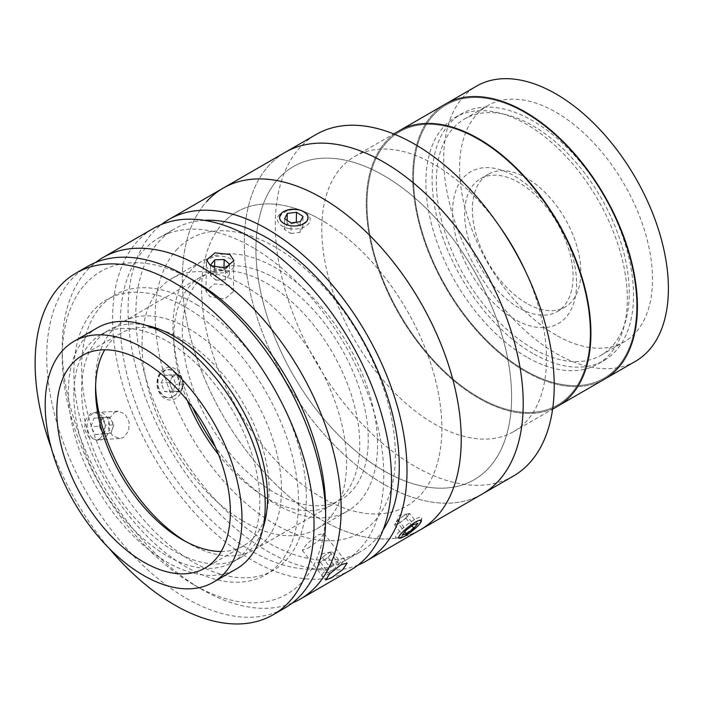 <?xml version="1.0" encoding="UTF-8"?>
<svg xmlns="http://www.w3.org/2000/svg" width="703" height="703" viewBox="0 0 703 703"><rect width="100%" height="100%" fill="white"/><g stroke="black" fill="none" stroke-linecap="round" stroke-linejoin="round"><path stroke-width="0.53" stroke-dasharray="3.52 2.64" d="M482.372 493.963A197.227 113.868 60 0 1 383.759 484.2A197.227 113.868 60 0 1 254.917 310.401A197.227 113.868 60 0 1 285.154 152.358A197.227 113.868 60 0 0 268.783 165.644A197.227 113.868 60 0 0 294.619 395.534A197.227 113.868 60 0 0 482.372 493.963M513.366 476.072A197.227 113.868 60 0 1 414.752 466.3A197.227 113.868 60 0 1 285.91 292.51A197.227 113.868 60 0 1 316.139 134.466M523.999 268.133A158.878 91.724 60 0 1 513.559 431.677A158.878 91.724 60 0 1 434.12 423.812A158.878 91.724 60 0 1 330.331 283.801A158.878 91.724 60 0 1 354.69 156.497A158.878 91.724 60 0 1 434.12 164.361A158.878 91.724 60 0 1 501.538 229.231M558.006 406.018A158.878 91.724 60 0 1 478.567 398.144A158.878 91.724 60 0 1 374.778 258.142A158.878 91.724 60 0 1 399.137 130.837A158.878 91.724 60 0 0 374.778 258.142A158.878 91.724 60 0 0 478.567 398.144A158.878 91.724 60 0 0 558.006 406.018M383.759 175.548A180.794 104.378 60 0 1 511.599 396.967A180.794 104.378 60 0 1 383.759 470.773A180.794 104.378 60 0 1 255.927 249.354A180.794 104.378 60 0 1 383.759 175.548M478.567 139.598A157.78 91.091 60 0 1 590.142 332.835A157.78 91.091 60 0 1 478.567 397.257A157.78 91.091 60 0 1 367.001 204.011A157.78 91.091 60 0 1 478.567 139.598A157.78 91.091 60 0 1 590.142 332.835A157.78 91.091 60 0 1 478.567 397.257A157.78 91.091 60 0 1 367.001 204.011A157.78 91.091 60 0 1 478.567 139.598M556.047 335.076A136.417 78.762 60 0 1 466.933 214.863A136.417 78.762 60 0 1 487.838 105.555A136.417 78.762 60 0 1 556.047 112.313A136.417 78.762 60 0 1 645.169 232.517A136.417 78.762 60 0 1 624.255 341.834A136.417 78.762 60 0 1 556.047 335.076M532.804 348.495A136.417 78.762 60 0 1 443.69 228.282A136.417 78.762 60 0 1 464.595 118.974A136.417 78.762 60 0 1 532.804 125.732A136.417 78.762 60 0 1 621.927 245.945A136.417 78.762 60 0 1 601.012 355.252A136.417 78.762 60 0 1 532.804 348.495M604.492 379.181A158.878 91.724 60 0 1 525.053 371.307A158.878 91.724 60 0 1 421.264 231.305A158.878 91.724 60 0 1 445.623 103.991A158.878 91.724 60 0 0 421.264 231.305A158.878 91.724 60 0 0 525.053 371.307A158.878 91.724 60 0 0 604.492 379.181M635.486 361.28A158.878 91.724 60 0 1 556.047 353.416A158.878 91.724 60 0 1 452.257 213.413A158.878 91.724 60 0 1 476.608 86.1M525.053 112.761A157.78 91.091 60 0 1 636.628 305.998A157.78 91.091 60 0 1 525.053 370.411A157.78 91.091 60 0 1 413.487 177.174A157.78 91.091 60 0 1 525.053 112.761A157.78 91.091 60 0 1 636.628 305.998A157.78 91.091 60 0 1 525.053 370.411A157.78 91.091 60 0 1 413.487 177.174A157.78 91.091 60 0 1 525.053 112.761M526.609 303.318A76.697 44.28 60 0 1 476.502 235.725A76.697 44.28 60 0 1 488.26 174.265A76.697 44.28 60 0 1 526.609 178.07A76.697 44.28 60 0 1 576.715 245.655A76.697 44.28 60 0 1 564.957 307.114A76.697 44.28 60 0 1 526.609 303.318M518.858 307.791A76.697 44.28 60 0 1 468.752 240.198A76.697 44.28 60 0 1 480.509 178.738A76.697 44.28 60 0 1 518.858 182.543A76.697 44.28 60 0 1 568.964 250.127A76.697 44.28 60 0 1 557.207 311.587A76.697 44.28 60 0 1 518.858 307.791M532.804 353.416A142.437 82.242 60 0 1 439.753 227.895A142.437 82.242 60 0 1 461.59 113.754A142.437 82.242 60 0 1 532.804 120.811A142.437 82.242 60 0 1 625.863 246.331A142.437 82.242 60 0 1 604.026 360.472A142.437 82.242 60 0 1 532.804 353.416M526.609 356.992A142.437 82.242 60 0 1 433.549 231.472A142.437 82.242 60 0 1 455.386 117.331A142.437 82.242 60 0 1 526.609 124.387A142.437 82.242 60 0 1 619.659 249.908A142.437 82.242 60 0 1 597.831 364.049A142.437 82.242 60 0 1 526.609 356.992M576.539 283.432A87.655 50.607 60 0 1 514.561 319.215A87.655 50.607 60 0 1 452.583 211.858A87.655 50.607 60 0 1 514.561 176.075A87.655 50.607 60 0 1 576.539 283.432M223.167 188.14A197.227 113.868 60 0 0 192.367 344.233A197.227 113.868 60 0 0 318.749 518.19A197.227 113.868 60 0 0 420.394 529.746A197.227 113.868 60 0 1 232.64 431.317A197.227 113.868 60 0 1 206.805 201.427M222.772 223.308A169.836 98.051 60 0 1 389.743 283.854A169.836 98.051 60 0 1 420.789 494.587A169.836 98.051 60 0 1 253.818 434.032A169.836 98.051 60 0 1 222.772 223.308M278.37 178.773A180.794 104.378 60 0 1 456.106 243.229A180.794 104.378 60 0 1 489.156 467.548A180.794 104.378 60 0 1 311.42 403.091A180.794 104.378 60 0 1 278.37 178.773M176.286 250.145A169.836 98.051 60 0 1 343.257 310.7A169.836 98.051 60 0 1 374.304 521.424A169.836 98.051 60 0 1 207.332 460.878A169.836 98.051 60 0 1 176.286 250.145M198.641 280.778A131.487 75.915 60 0 1 327.914 327.651A131.487 75.915 60 0 1 351.948 490.799A131.487 75.915 60 0 1 222.675 443.918A131.487 75.915 60 0 1 198.641 280.778M192.499 407.301A144.633 83.508 60 0 1 202.982 260.532A144.633 83.508 60 0 1 277.518 269.003A144.633 83.508 60 0 1 370.2 396.571A144.633 83.508 60 0 1 347.607 511.037A144.633 83.508 60 0 1 273.072 502.566A144.633 83.508 60 0 1 215.267 446.73M242.078 520.457A144.633 83.508 60 0 1 149.396 392.889A144.633 83.508 60 0 1 171.989 278.423A144.633 83.508 60 0 1 246.525 286.894A144.633 83.508 60 0 1 339.206 414.471A144.633 83.508 60 0 1 316.622 528.937A144.633 83.508 60 0 1 242.078 520.457M190.179 278.555A186.269 107.541 -120 0 0 62.233 356.711A186.269 107.541 -120 0 0 191.084 583.156A186.269 107.541 -120 0 0 193.94 584.843A186.269 107.541 -120 0 0 325.603 513.12M292.255 603.025A197.227 113.868 60 0 1 201.691 589.316A197.227 113.868 60 0 1 198.659 587.523A197.227 113.868 60 0 1 62.233 347.765A197.227 113.868 60 0 1 95.634 262.474M350.665 570.01A197.227 113.868 60 0 1 249.02 558.454A197.227 113.868 60 0 1 122.638 384.488A197.227 113.868 60 0 1 153.439 228.405M99.879 438.69L104.861 432.257L105.318 423.065L101.241 415.297L94.413 412.529L90.564 413.707L85.335 420.139L84.545 429.357L88.754 437.134L95.951 439.876L99.879 438.69M114.404 412.362L118.245 411.185L125.011 413.944L129.097 421.721L128.684 430.913L123.719 437.345L119.782 438.531L112.542 435.79L108.324 428.039L109.15 418.803L114.404 412.362M307.852 548.278L319.505 540.018L323.898 533.472L317.897 534.957L306.807 543.946L302.325 550.352L307.852 548.278M229.31 285.462L214.459 283.907L205.926 291.033L209.942 296.64L224.784 299.003L233.317 291.56L229.31 285.462M254.917 248.8A186.269 107.541 60 0 1 374.277 413.1A186.269 107.541 60 0 1 345.182 560.519A186.269 107.541 60 0 1 249.187 549.605A186.269 107.541 60 0 1 129.827 385.306A186.269 107.541 60 0 1 158.922 237.895A186.269 107.541 60 0 1 254.917 248.8M383.082 529.983A186.269 107.541 60 0 1 360.683 551.574A186.269 107.541 60 0 1 264.688 540.66A186.269 107.541 60 0 1 145.319 376.36A186.269 107.541 60 0 1 174.414 228.941A186.269 107.541 60 0 1 204.309 220.338M414.761 522.18C427.872 514.956 417.213 529.087 404.717 535.493C392.23 543.516 402.854 529.403 414.761 522.18M358.108 565.01A197.227 113.868 60 0 1 264.513 549.509A197.227 113.868 60 0 1 140.275 382.608A197.227 113.868 60 0 1 161.488 224.459M303.503 211.998C316.578 219.582 296.051 231.48 284.135 223.185C271.042 216.419 291.596 204.555 303.503 211.998M324.391 221.814A169.836 98.051 60 0 1 441.844 431.273A169.836 98.051 60 0 1 319.171 496.072A169.836 98.051 60 0 1 201.717 286.613A169.836 98.051 60 0 1 324.391 221.814M173.483 396.193C185.944 389.77 176.058 363.258 164.168 371.21C151.075 377.634 160.925 404.199 173.483 396.193M196.383 304.469A158.878 91.724 60 0 1 306.262 500.413A158.878 91.724 60 0 1 191.506 561.038A158.878 91.724 60 0 1 81.627 365.085A158.878 91.724 60 0 1 196.383 304.469M145.503 325.173A131.487 75.915 -120 0 0 108.833 330.067A131.487 75.915 -120 0 0 81.627 387.933A131.487 75.915 -120 0 0 138.069 521.591A131.487 75.915 -120 0 0 240.321 557.804A131.487 75.915 -120 0 0 262.887 528.498M73.877 392.406A131.487 75.915 -120 0 0 130.319 526.064A131.487 75.915 -120 0 0 232.57 562.277A131.487 75.915 -120 0 0 259.776 504.403A131.487 75.915 -120 0 0 203.343 370.753A131.487 75.915 -120 0 0 101.091 334.54A131.487 75.915 -120 0 0 73.877 392.406M87.585 266.419A197.227 113.868 -120 0 0 46.776 353.231A197.227 113.868 -120 0 0 131.435 553.7A197.227 113.868 -120 0 0 284.812 608.025M51.398 448.329A197.227 113.868 -120 0 0 109.185 548.41M73.885 369.558A158.878 91.724 -120 0 0 183.755 565.511A158.878 91.724 -120 0 0 298.511 504.886A158.878 91.724 -120 0 0 188.641 308.942A158.878 91.724 -120 0 0 73.885 369.558M97.251 327.897A139.15 80.344 -120 0 0 68.455 389.146A139.15 80.344 -120 0 0 128.192 530.589A139.15 80.344 -120 0 0 236.401 568.92M221.173 551.486A122.717 70.854 -120 0 0 243.686 545.739A122.717 70.854 -120 0 0 269.082 491.722A122.717 70.854 -120 0 0 216.401 366.984A122.717 70.854 -120 0 0 120.969 333.187A122.717 70.854 -120 0 0 104.729 349.804M185.372 541.354A131.487 75.915 -120 0 0 188.518 543.234A131.487 75.915 -120 0 0 254.266 549.755A131.487 75.915 -120 0 0 281.472 491.88A131.487 75.915 -120 0 0 225.03 358.231A131.487 75.915 -120 0 0 122.779 322.018A131.487 75.915 -120 0 0 95.573 379.884A131.487 75.915 -120 0 0 95.546 382.204A131.487 75.915 -120 0 0 95.599 385.877M218.554 454.656A131.487 75.915 -120 0 0 332.519 504.569A131.487 75.915 -120 0 0 359.725 446.704A131.487 75.915 -120 0 0 303.283 313.055A131.487 75.915 -120 0 0 201.032 276.833A131.487 75.915 -120 0 0 173.826 334.707A131.487 75.915 -120 0 0 187.279 400.49M213.071 266.912L216.093 269.521L225.54 269.17L226.797 267.606M215.891 280.137L225.338 279.785L229.371 274.776L223.967 270.119L214.52 270.47L210.487 275.479L215.891 280.137L216.093 269.521M210.487 275.479L210.689 264.864M225.338 279.785L225.54 269.17M229.371 274.776L229.573 264.161M223.967 270.119L224.002 268.195M214.52 270.47L214.582 267.43M214.072 272.035A14.236 8.392 1.1 0 0 233.009 268.247A14.236 8.392 1.1 0 0 226.19 256.99A14.236 8.392 1.1 0 0 207.253 260.778A14.236 8.392 1.1 0 0 214.072 272.035M324.294 559.931A8.208 1.591 142 0 0 330.34 554.72L332.642 552.11L329.769 552.092L322.282 557.294L317.677 562.514L319.109 562.523A8.208 1.591 142 0 0 324.294 559.931L328.029 557.33L330.34 554.72A8.208 1.591 142 0 0 331.64 552.804A8.208 1.591 142 0 0 331.201 552.101A8.208 1.591 142 0 0 330.893 552.127A8.208 1.591 142 0 0 326.025 554.693A8.208 1.591 142 0 0 319.979 559.904A8.208 1.591 142 0 0 318.749 561.635A8.208 1.591 142 0 0 318.679 561.811A8.208 1.591 142 0 0 319.109 562.523L320.55 562.532L328.494 572.69L335.981 567.488L340.586 562.268L337.712 562.251L330.234 567.444L325.621 572.673L328.494 572.69M329.769 552.092L337.712 562.251M332.642 552.11L340.586 562.268M317.677 562.514L325.621 572.673M322.282 557.294L330.234 567.444M321.869 575.282A14.236 2.759 142 0 0 331.605 572.014A14.236 2.759 142 0 0 344.347 559.658A14.236 2.759 142 0 0 334.61 562.927A14.236 2.759 142 0 0 321.869 575.282M328.029 557.33L335.981 567.488M102.111 417.74L109.51 417.028L111.689 420.939A8.208 6.432 -93.2 0 1 112.875 424.946A8.208 6.432 -93.2 0 1 112.348 429.12A8.208 6.432 -93.2 0 1 101.25 430.192A8.208 6.432 -93.2 0 1 100.063 426.185A8.208 6.432 -93.2 0 1 100.591 422.011L102.111 417.74L93.956 418.197L101.355 417.485L105.722 425.306L102.682 433.848L95.283 434.559L90.924 426.739L93.956 418.197M95.283 434.559L103.438 434.103L99.07 426.273L90.924 426.739M99.07 426.273L100.591 422.011A8.208 6.432 -93.2 0 1 105.81 417.389A8.208 6.432 -93.2 0 1 111.689 420.939L113.868 424.849L105.722 425.306M109.51 417.028L101.355 417.485M113.868 424.849L110.828 433.391L102.682 433.848M87.207 427.09A14.236 11.16 -93.2 0 1 97.172 411.835A14.236 11.16 -93.2 0 1 109.431 424.955A14.236 11.16 -93.2 0 1 99.466 440.21A14.236 11.16 -93.2 0 1 87.207 427.09M289.153 228.616A16.433 9.693 1.1 0 0 308.011 224.398A16.433 9.693 1.1 0 0 305.146 212.508A16.433 9.693 1.1 0 0 298.424 210.127A16.433 9.693 1.1 0 0 282.694 212.078A16.433 9.693 1.1 0 0 277.773 221.357A16.433 9.693 1.1 0 0 289.153 228.616M290.945 233.537L300.155 232.333L302.826 227.007L296.288 222.877L287.079 224.081L284.407 229.415L290.945 233.537L291.147 222.921M284.407 229.415L284.61 218.791M300.155 232.333L300.357 221.717M302.826 227.007L303.028 216.392M296.288 222.877L296.306 222.253M287.079 224.081L287.149 220.399M398.434 523.753L405.983 518.146L407.802 515.791A8.208 1.591 142 0 0 408.61 514.192A8.208 1.591 142 0 0 407.81 513.867A8.208 1.591 142 0 0 407.661 513.893A8.208 1.591 142 0 0 401.931 517.153A8.208 1.591 142 0 0 396.343 522.303A8.208 1.591 142 0 0 395.666 523.366A8.208 1.591 142 0 0 395.534 523.902A8.208 1.591 142 0 0 396.483 524.201L398.434 523.753L404.77 531.837M395.604 537.224A16.433 3.19 142 0 0 396.395 537.927A16.433 3.19 142 0 0 410.657 530.018A16.433 3.19 142 0 0 421.765 518.076A16.433 3.19 142 0 0 421.782 517.786A16.433 3.19 142 0 0 408.417 523.709A16.433 3.19 142 0 0 395.604 537.224M409.621 513.445L405.71 514.35L398.162 519.956L394.524 524.649L396.483 524.201A8.208 1.591 142 0 0 402.213 520.949A8.208 1.591 142 0 0 407.802 515.791L409.621 513.445L417.573 523.603M405.983 518.146L411.958 525.774M405.71 514.35L413.654 524.508M394.524 524.649L402.476 534.807M398.162 519.956L406.106 530.115M173.298 374.708L180.724 375.455L182.411 379.734A8.208 6.432 -93.2 0 1 183.114 383.908A8.208 6.432 -93.2 0 1 182.086 387.907A8.208 6.432 -93.2 0 1 176.348 391.439A8.208 6.432 -93.2 0 1 170.943 386.791A8.208 6.432 -93.2 0 1 170.249 382.617A8.208 6.432 -93.2 0 1 171.277 378.609L173.298 374.708L165.143 375.165L172.569 375.912L175.952 384.462L171.91 392.274L164.484 391.527L161.101 382.977L165.143 375.165M157.375 382.599A14.236 11.16 -93.2 0 1 169.098 369.541A14.236 11.16 -93.2 0 1 179.678 384.84A14.236 11.16 -93.2 0 1 167.955 397.898A14.236 11.16 -93.2 0 1 157.375 382.599M157.015 382.344A16.433 12.882 -93.2 0 1 170.557 367.265A16.433 12.882 -93.2 0 1 182.771 384.936A16.433 12.882 -93.2 0 1 169.23 400.016A16.433 12.882 -93.2 0 1 157.015 382.344M184.107 384.005L180.065 391.808L172.63 391.061L169.247 382.511L171.277 378.609A8.208 6.432 -93.2 0 1 177.007 375.086A8.208 6.432 -93.2 0 1 182.411 379.734L184.107 384.005L175.952 384.462M180.724 375.455L172.569 375.912M180.065 391.808L171.91 392.274M169.247 382.511L161.101 382.977M172.63 391.061L164.484 391.527M513.559 431.677L552.62 409.128M354.69 156.497L393.75 133.948M464.595 118.974L487.838 105.555M601.012 355.252L624.255 341.834M480.509 178.738L488.26 174.265M455.386 117.331L461.59 113.754M597.831 364.049L604.026 360.472M557.207 311.587L564.957 307.114M171.989 278.423L202.982 260.532M316.622 528.937L347.607 511.037M193.94 584.843L201.691 589.316M118.245 411.185L94.413 412.529M323.898 533.472L347.106 563.129M205.926 291.033L206.524 260.022M345.182 560.519L360.683 551.574M158.922 237.895L174.414 228.941M233.317 291.552L233.906 260.541M302.325 550.352L325.533 580.01M119.782 438.531L95.951 439.876M62.233 356.711L62.233 347.765M240.321 557.804L232.57 562.277M108.833 330.067L101.091 334.54M120.969 333.187L82.225 355.551M201.032 276.833L122.779 322.018M332.519 504.569L254.266 549.755M182.323 539.658L188.518 543.234M95.546 389.365L95.546 382.204M243.686 545.739L204.942 568.103M330.893 552.127L322.29 553.648L318.749 561.635M303.661 211.647L305.146 212.508M284.214 211.278L282.694 212.078M407.81 513.867L399.207 515.387L395.666 523.366M421.343 521.037L421.765 518.076M399.374 538.234L396.395 537.927"/><path stroke-width="1.05" d="M383.759 162.129A197.227 113.868 60 0 1 512.61 335.929A197.227 113.868 60 0 1 482.372 493.963L513.366 476.072A197.227 113.868 60 0 0 526.319 273.054A197.227 113.868 60 0 0 498.436 224.758A197.227 113.868 60 0 0 414.752 144.238A197.227 113.868 60 0 0 316.139 134.466L285.154 152.358A197.227 113.868 60 0 1 383.759 162.129M498.436 224.758L501.538 229.231A158.878 91.724 60 0 1 523.999 268.133L526.319 273.054M393.75 133.948L399.137 130.837A158.878 91.724 60 0 1 478.567 138.702A158.878 91.724 60 0 1 582.365 278.704A158.878 91.724 60 0 1 558.006 406.018L635.486 361.28A158.878 91.724 60 0 0 659.836 233.976A158.878 91.724 60 0 0 556.047 93.974A158.878 91.724 60 0 0 476.608 86.1L445.623 103.991A158.878 91.724 60 0 1 525.053 111.865A158.878 91.724 60 0 1 628.851 251.867A158.878 91.724 60 0 1 604.492 379.181A158.878 91.724 60 0 0 628.851 251.867A158.878 91.724 60 0 0 525.053 111.865A158.878 91.724 60 0 0 445.623 103.991L399.137 130.837A158.878 91.724 60 0 1 478.567 138.702A158.878 91.724 60 0 1 582.365 278.704A158.878 91.724 60 0 1 558.006 406.018L552.62 409.128M206.805 201.427A197.227 113.868 60 0 1 223.167 188.14A197.227 113.868 60 0 1 410.93 286.578A197.227 113.868 60 0 1 436.756 516.459A197.227 113.868 60 0 1 420.394 529.746L482.372 493.963A197.227 113.868 60 0 0 498.743 480.676A197.227 113.868 60 0 0 472.908 250.786A197.227 113.868 60 0 0 285.154 152.358L223.167 188.14A197.227 113.868 60 0 1 324.812 199.696A197.227 113.868 60 0 1 451.194 373.662A197.227 113.868 60 0 1 420.394 529.746L366.158 561.064A197.227 113.868 60 0 1 358.108 565.01M215.267 446.73A144.633 83.508 60 0 1 192.499 407.301M325.603 513.12A186.269 107.541 -120 0 0 196.805 282.351A186.269 107.541 -120 0 0 190.179 278.555M95.634 262.474A197.227 113.868 60 0 1 103.077 257.474A197.227 113.868 60 0 1 204.722 269.029A197.227 113.868 60 0 1 331.104 442.995A197.227 113.868 60 0 1 300.304 599.079A197.227 113.868 60 0 1 292.255 603.025M341.157 564.676L347.106 563.129L342.713 569.658L331.104 577.998L325.533 580.01L330.006 573.586L341.157 564.676M103.077 257.474L153.439 228.405A197.227 113.868 60 0 1 255.084 239.96A197.227 113.868 60 0 1 381.465 413.918A197.227 113.868 60 0 1 350.665 570.01L300.304 599.079M229.899 254.495L233.906 260.541L225.382 267.957L210.531 265.681L206.524 260.022L215.039 252.869L229.899 254.495M204.309 220.338A186.269 107.541 60 0 1 270.409 239.855A186.269 107.541 60 0 1 383.082 529.983M161.488 224.459A197.227 113.868 60 0 1 168.931 219.459A197.227 113.868 60 0 1 270.576 231.015A197.227 113.868 60 0 1 396.967 404.972A197.227 113.868 60 0 1 366.158 561.064M262.887 528.498A131.487 75.915 -120 0 0 267.527 499.93A131.487 75.915 -120 0 0 145.503 325.173M109.185 548.41A197.227 113.868 -120 0 0 273.186 614.738L284.812 608.025A197.227 113.868 -120 0 0 325.621 521.222A197.227 113.868 -120 0 0 240.962 320.744A197.227 113.868 -120 0 0 87.585 266.419L75.968 273.133A197.227 113.868 -120 0 0 35.15 359.936A197.227 113.868 -120 0 0 51.398 448.329M273.186 614.738A197.227 113.868 -120 0 0 314.004 527.935A197.227 113.868 -120 0 0 229.345 327.457A197.227 113.868 -120 0 0 75.968 273.133M213.158 582.339L236.401 568.92A139.15 80.344 -120 0 0 265.198 507.671A139.15 80.344 -120 0 0 205.469 366.228A139.15 80.344 -120 0 0 97.251 327.897L74.008 341.315A139.15 80.344 -120 0 0 45.212 402.564A139.15 80.344 -120 0 0 104.949 544.008A139.15 80.344 -120 0 0 213.158 582.339A139.15 80.344 -120 0 0 241.955 521.09A139.15 80.344 -120 0 0 182.226 379.646A139.15 80.344 -120 0 0 74.008 341.315M230.338 514.095A122.717 70.854 -120 0 0 177.666 389.348A122.717 70.854 -120 0 0 82.225 355.551A122.717 70.854 -120 0 0 56.829 409.559A122.717 70.854 -120 0 0 109.51 534.306A122.717 70.854 -120 0 0 204.942 568.103A122.717 70.854 -120 0 0 230.338 514.095M104.729 349.804A122.717 70.854 -120 0 0 95.573 387.195A122.717 70.854 -120 0 0 95.546 389.365A122.717 70.854 -120 0 0 182.323 539.658A122.717 70.854 -120 0 0 221.173 551.486M95.599 385.877A131.487 75.915 -120 0 0 185.372 541.354M187.279 400.49A131.487 75.915 -120 0 0 218.554 454.656M226.797 267.606L229.573 264.161L224.169 259.504L214.723 259.855L210.689 264.864L213.071 266.912M224.002 268.195L224.169 259.504M214.582 267.43L214.723 259.855M289.812 225.593A14.236 8.392 1.1 0 0 306.139 221.946A14.236 8.392 1.1 0 0 303.661 211.647A14.236 8.392 1.1 0 0 297.835 209.591A14.236 8.392 1.1 0 0 284.214 211.278A14.236 8.392 1.1 0 0 279.952 219.31A14.236 8.392 1.1 0 0 289.812 225.593M284.61 218.791L291.147 222.921L300.357 221.717L303.028 216.392L296.49 212.262L287.281 213.466L284.61 218.791M296.306 222.253L296.49 212.262M287.149 220.399L287.281 213.466M398.689 537.619A14.236 2.759 142 0 0 399.374 538.234A14.236 2.759 142 0 0 411.721 531.38A14.236 2.759 142 0 0 421.343 521.037A14.236 2.759 142 0 0 421.361 520.791A14.236 2.759 142 0 0 409.779 525.914A14.236 2.759 142 0 0 398.689 537.619M413.935 528.305L417.573 523.603L413.654 524.508L406.106 530.115L402.476 534.807L406.387 533.902L413.935 528.305L411.958 525.774M404.77 531.837L406.387 533.902M168.931 219.459L223.167 188.14"/></g></svg>
